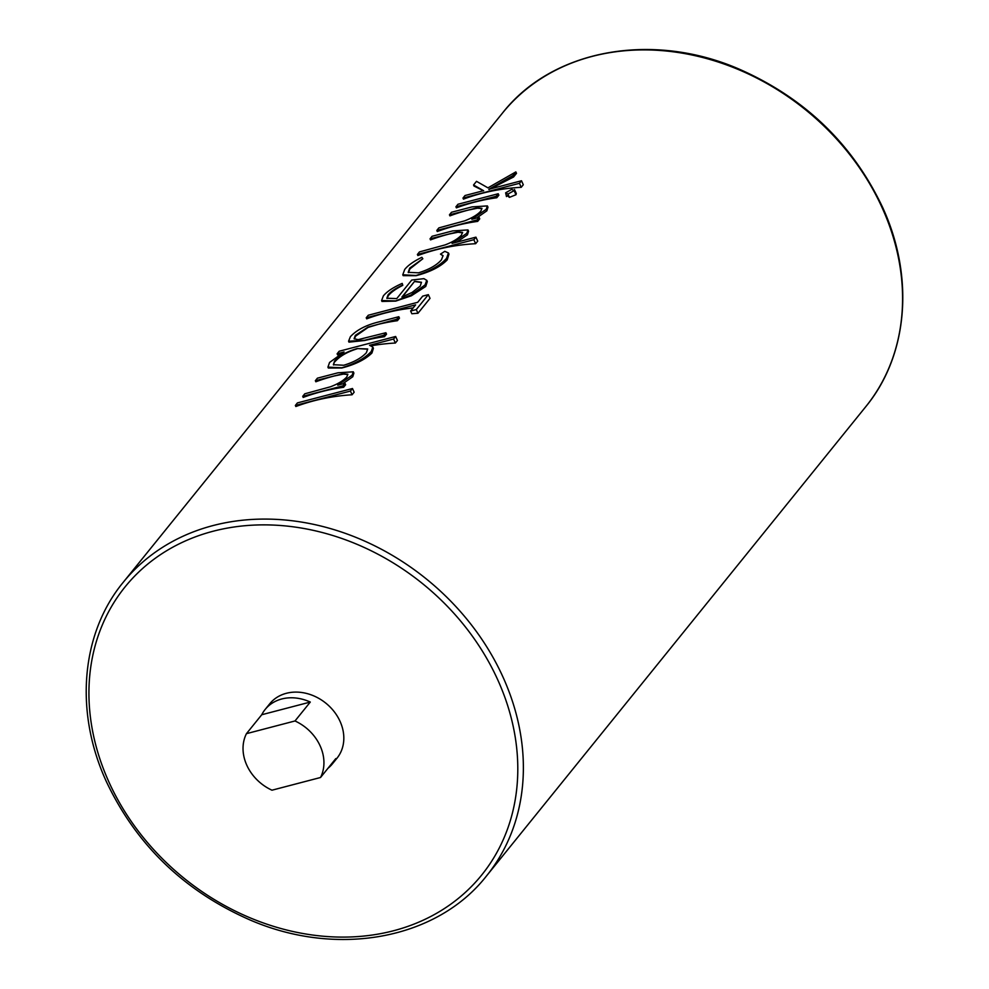 <?xml version="1.0" encoding="UTF-8"?>
<svg xmlns="http://www.w3.org/2000/svg" width="989" height="989" viewBox="0 0 989 989"><rect width="100%" height="100%" fill="white"/><g stroke="black" fill="none" stroke-linecap="round" stroke-linejoin="round"><path stroke-width="1.48" d="M246.78 765.177A43.244 35.765 -141.1 0 0 271.975 790.199L320.523 777.502A43.244 35.765 -141.1 0 0 320.189 745.99A43.244 35.765 -141.1 0 0 294.994 720.969L310.286 702.054A43.244 35.765 -141.1 0 0 265.139 709.472A43.244 35.765 -141.1 0 0 261.739 714.738L246.446 733.665A43.244 35.765 -141.1 0 0 246.78 765.177M327.977 768.28A43.244 35.765 -141.1 0 0 332.415 763.854L337.002 758.18A43.244 35.765 -141.1 0 0 340.068 721.389A43.244 35.765 -141.1 0 0 306.491 693.425A43.244 35.765 -141.1 0 0 269.725 703.797L265.139 709.472M332.415 763.854A43.244 35.765 -141.1 0 0 335.815 758.588L320.523 777.502M462.976 198.072L463.458 199.135A233.552 193.102 38.9 0 1 521.24 187.304L523.292 184.758L521.5 180.764L488.85 189.295L512.895 175.572L515.85 171.913L487.948 187.848L476.5 181.333L473.546 184.992L483.572 190.679L465.028 195.525L462.976 198.072L519.435 183.311L521.5 180.764M473.546 184.992L474.028 186.056L483.658 190.865M488.974 189.567L513.538 177.006L516.493 173.347L515.85 171.913M455.917 206.8L456.399 207.863A233.552 193.102 38.9 0 1 496.799 197.726L498.852 195.179L498.209 193.745L457.969 204.253L455.917 206.8L496.144 196.292L498.209 193.745M506.813 195.402L509.446 197.367L515.974 194.734L516.307 193.535L514.49 189.529L514.107 190.605L511.77 189.332L505.639 192.818L506.479 196.564M436.804 230.449L437.286 231.513A233.552 193.102 38.9 0 1 477.687 221.375L479.739 218.829L479.096 217.395L471.84 219.286L486.18 209.322L487.392 205.91L472.05 206.886L451.503 212.264L449.451 214.811L477.279 207.777L481.964 208.345L480.877 211.053C477.514 214.749 472.062 218.025 464.521 220.893L438.856 227.903L436.804 230.449L477.032 219.941L479.096 217.395M449.451 214.811L449.921 215.874A233.552 193.102 38.9 0 1 468.452 210.051L477.477 208.209L481.655 208.543M476.537 218.062L486.86 210.83L487.973 207.208L487.392 205.91M417.395 254.47L417.877 255.533A233.552 193.102 38.9 0 1 475.66 243.69L477.724 241.143L475.919 237.162L452.084 243.393L466.771 233.33L467.982 229.93L452.641 230.907L432.094 236.272L430.042 238.819L457.882 231.772L462.543 232.378L461.467 235.073C458.092 238.757 452.641 242.045 445.112 244.901L419.447 251.923L417.395 254.47L473.867 239.709L475.919 237.162M430.042 238.819L430.524 239.882A233.552 193.102 38.9 0 1 449.055 234.059L458.08 232.217L462.629 232.835M456.609 242.206L467.451 234.838L468.563 231.228L467.982 229.93M402.758 274.781L403.153 275.647L416.097 275.684C430.277 271.95 440.649 266.684 447.226 259.872L448.957 254.111L448.437 252.949L444.79 251.33L440.488 254.124L443.023 255.607L441.453 259.835C436.681 265.237 429.028 269.577 418.508 272.828L408.197 272.334L409.706 268.118L422.847 258.735L421.858 257.313C413.625 261.356 407.913 265.398 404.724 269.453L402.758 274.781L416.01 275.486C429.943 271.233 440.117 265.522 446.546 258.352L448.437 252.949M408.346 272.605L410.015 268.823L422.847 258.735M440.488 254.124L443.072 255.904M387.02 298.53L388.368 295.612C391.149 292.188 395.959 288.763 402.807 285.327L402.214 283.398C393.189 287.391 386.909 291.545 383.361 295.884L381.581 300.545L395.649 300.903L411.004 295.006L425.06 284.931L426.754 280.32L423.885 278.651L411.745 280.048L396.75 298.604L386.847 298.245L388.047 294.907C390.853 291.532 395.736 288.256 402.684 285.067L402.214 283.398M381.581 300.545L381.977 301.447L395.736 301.101L411.362 295.785L425.74 286.451L427.31 281.544L426.754 280.32M366.227 317.778L415.64 304.859L410.633 311.041L411.857 313.748A233.552 193.102 38.9 0 1 417.964 313.278L430.017 298.357L428.336 294.648L422.699 296.131L417.692 302.313L368.291 315.231L366.227 317.778L366.709 318.841A233.552 193.102 38.9 0 1 413.155 307.938M348.573 341.23L348.981 342.145L364.694 340.5A233.552 193.102 38.9 0 1 384.461 336.705L386.526 334.158L385.883 332.724L358.142 339.66L354.111 338.708L355.348 335.358L367.957 327.124L396.762 319.262L398.814 316.715L379.232 321.833C366.375 324.911 356.769 329.856 350.39 336.68L348.573 341.23L364.595 340.29L383.819 335.271L385.883 332.724M354.285 339.004L355.669 336.075L368.093 327.421L378.194 324.355A233.552 193.102 38.9 0 1 397.405 320.696L399.457 318.149L398.814 316.715M371.283 345.767A233.552 193.102 38.9 0 1 395.39 343.022L397.442 340.476L395.637 336.483L339.178 351.243L337.113 353.79L344.073 351.973L329.572 362.444L327.928 367.129L341.761 367.784C355.014 363.791 364.842 358.352 371.271 351.478L372.841 347.077L369.565 345.309L393.585 339.029L395.637 336.483M327.928 367.129L328.323 368.019L341.848 367.982C355.311 364.496 365.349 359.502 371.963 352.999L373.397 348.301L372.841 347.077M337.113 353.79L337.595 354.853A233.552 193.102 38.9 0 1 340.995 353.629M302.708 396.354L303.19 397.417A233.552 193.102 38.9 0 1 343.591 387.28L345.656 384.733L345 383.299L337.743 385.191L352.084 375.227L353.296 371.815L337.966 372.804L317.42 378.169L315.355 380.716L343.195 373.681L347.868 374.25L346.793 376.957C343.418 380.654 337.966 383.93 330.437 386.798L304.773 393.807L302.708 396.354L342.948 385.846L345 383.299M315.355 380.716L315.837 381.779A233.552 193.102 38.9 0 1 334.369 375.956L343.393 374.114L347.572 374.448M342.454 383.967L352.776 376.735L353.889 373.113L353.296 371.815M295.365 405.453L295.847 406.516A233.552 193.102 38.9 0 1 352.096 394.772L354.149 392.225L352.48 388.516L297.417 402.906L295.365 405.453L350.415 391.063L352.48 388.516M246.446 733.665L294.994 720.969M261.739 714.738L310.286 702.054M352.096 394.772L350.415 391.063M343.591 387.28L342.948 385.846M352.776 376.735L352.084 375.227M371.963 352.999L371.271 351.478M395.39 343.022L393.585 339.029M357.14 348.561L367.698 348.981L366.363 352.739C361.467 357.993 353.938 362.172 343.764 365.25L333.367 364.706L334.579 361.059C339.45 355.768 346.966 351.589 357.14 348.561L367.624 349.179M333.528 364.99L334.579 361.059M334.9 361.764C339.635 356.287 347.077 351.948 357.239 348.758M384.461 336.705L383.819 335.271M355.669 336.075L355.348 335.358M397.405 320.696L396.762 319.262M417.964 313.278L416.282 309.569L428.336 294.648M410.633 311.041L416.282 309.569M411.362 295.785L411.004 295.006M425.74 286.451L425.06 284.931M388.368 295.612L388.047 294.907M412.129 292.423L401.917 297.046L414.638 281.296L421.487 282.285L420.226 286.093L412.129 292.423M402.399 296.861L414.638 281.296M414.762 281.568L421.401 282.446M447.226 259.872L446.546 258.352M410.015 268.823L409.706 268.118M475.66 243.69L473.867 239.709M467.451 234.838L466.771 233.33M477.687 221.375L477.032 219.941M486.86 210.83L486.18 209.322M505.639 192.818L507.95 194.067L514.107 190.605L515.974 194.734M509.446 197.367L507.95 194.067M496.799 197.726L496.144 196.292M521.24 187.304L519.435 183.311M513.538 177.006L512.895 175.572M503.092 677.292A233.552 193.102 38.9 0 1 486.539 875.908C436.915 939.414 337.323 957.735 250.13 920.005C184.35 891.126 136.445 845.039 106.429 781.718C74.36 712.179 80.826 633.702 123.254 582.286A233.552 193.102 38.9 0 1 321.808 526.259A233.552 193.102 38.9 0 1 503.092 677.292M108.839 781.842A229.225 189.529 -141.1 0 0 393.56 930.748A229.225 189.529 -141.1 0 0 497.887 680.135A229.225 189.529 -141.1 0 0 213.167 531.229A229.225 189.529 -141.1 0 0 108.839 781.842M865.746 406.714A233.552 193.102 -141.1 0 0 882.299 208.098A233.552 193.102 -141.1 0 0 701.016 57.078A233.552 193.102 -141.1 0 0 502.461 113.092C552.085 49.586 651.677 31.265 738.87 68.995C804.65 97.874 852.555 143.961 882.571 207.282C914.64 276.821 908.174 355.298 865.746 406.714L486.539 875.908M123.254 582.286L502.461 113.092"/></g></svg>
